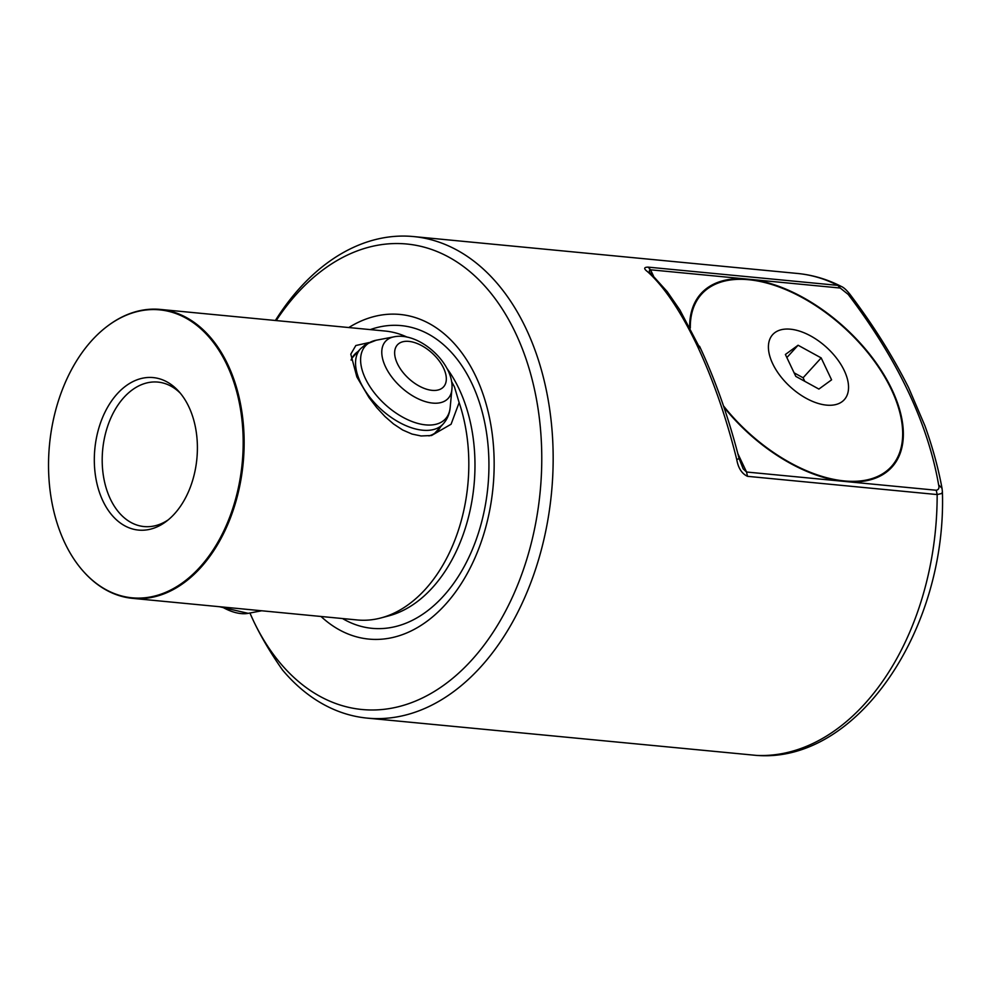 <?xml version="1.0" encoding="UTF-8"?>
<svg xmlns="http://www.w3.org/2000/svg" width="992" height="992" viewBox="0 0 992 992"><rect width="100%" height="100%" fill="white"/><g stroke="black" fill="none" stroke-linecap="round" stroke-linejoin="round"><path stroke-width="1.49" d="M738.755 458.738L736.746 459.532C726.243 417.384 712.938 379.155 696.818 344.832C680.586 311.029 664.156 286.651 647.54 271.672C643.572 268.696 643.771 267.183 648.136 267.133L837.831 285.374L841.228 286.428C843.696 287.395 846.66 290.11 850.132 294.55L850.132 294.55C873.295 325.19 892.775 356.215 908.598 387.624L924.953 425.878C932.604 447.268 938.296 468.075 942.028 488.324L938.63 484.89C939.474 487.99 938.68 489.775 936.25 490.246L839.74 480.971A129.01 71.474 42.3 0 1 723.9 407.129M694.747 302.82A128.204 71.027 -137.7 0 1 699.422 296.521L701.679 294.041A128.204 71.027 -137.7 0 1 796.514 294.587A128.204 71.027 -137.7 0 1 891.337 389.447A128.204 71.027 42.3 0 1 891.324 466.612A128.204 71.027 42.3 0 1 723.466 405.84M690.32 328.005A128.204 71.027 -137.7 0 1 701.679 294.041M772.694 363.717A48.372 26.796 -137.7 0 1 790.463 329.195A48.372 26.796 -137.7 0 1 844.266 370.599A48.372 26.796 42.3 0 1 826.51 405.12A48.372 26.796 42.3 0 1 772.694 363.717M895.999 460.313A129.01 71.474 -137.7 0 1 890.754 468.373M849.288 481.889A129.01 71.474 42.3 0 0 891.92 467.145A129.01 71.474 42.3 0 0 891.932 389.496A129.01 71.474 -137.7 0 0 753.263 279.67L840.236 288.04L837.831 285.374A241.887 161.857 95.5 0 0 797.543 273.47L413.54 236.567A241.887 161.857 -84.5 0 0 300.266 287.519A241.887 161.857 -84.5 0 0 275.392 320.478M413.54 236.567A241.887 161.857 -84.5 0 1 549.171 405.914A241.887 161.857 -84.5 0 1 480.525 667.157A241.887 161.857 95.5 0 1 367.251 718.121A241.887 161.857 95.5 0 1 282.46 669.922C270.568 652.922 260.884 636.529 253.419 620.744A233.827 156.463 95.5 0 1 249.922 613.019L253.419 620.744A233.827 156.463 -84.5 0 0 471.56 660.25A233.827 156.463 95.5 0 0 515.443 332.791A233.827 156.463 95.5 0 0 297.302 293.272A233.827 156.463 95.5 0 0 276.21 320.565M407.142 337.144A145.13 97.117 95.5 0 0 385.057 331.03L160.382 309.43A145.13 97.117 -84.5 0 1 227.813 364.535A145.13 97.117 -84.5 0 1 200.57 567.784A145.13 97.117 95.5 0 1 132.606 598.362L357.281 619.963A145.13 97.117 -84.5 0 0 381.015 617.929A145.13 97.117 -84.5 0 0 425.246 589.384A145.13 97.117 95.5 0 0 459.135 402.591L451.075 424.241L431.532 435.513L421.104 435.972L412.027 434.062L402.653 429.982L393.514 423.956L384.995 416.541L376.737 407.613L368.974 397.494L356.86 376.935L350.796 354.156L355.818 345.526L368.875 342.6M132.606 598.362A145.13 97.117 95.5 0 1 84.37 572.471A145.13 97.117 95.5 0 1 84.159 572.248M102.932 500.997A76.595 51.249 -84.5 0 0 166.123 521.519A76.595 51.249 -84.5 0 0 188.778 406.67A76.595 51.249 95.5 0 0 178.634 391.245A76.595 51.249 95.5 0 0 111.327 401.301A76.595 51.249 95.5 0 0 102.932 500.997M168.169 519.895A72.565 48.558 95.5 0 1 144.076 526.566A72.565 48.558 95.5 0 1 110.36 499.013A72.565 48.558 -84.5 0 1 109.74 420.596A72.565 48.558 -84.5 0 1 157.964 382.094A72.565 48.558 -84.5 0 1 180.346 393.229M428.928 435.91A56.445 31.273 42.3 0 0 438.018 430.454A56.445 31.273 42.3 0 0 440.572 426.82M226.895 364.771A144.634 96.782 -84.5 0 0 107.595 326.033A144.634 96.782 -84.5 0 0 64.815 542.897A144.634 96.782 -84.5 0 0 83.948 572.012A144.634 96.782 -84.5 0 0 211.06 553.04A144.634 96.782 -84.5 0 0 226.895 364.771M160.382 309.43A145.13 97.117 -84.5 0 0 108.103 325.649A145.13 97.117 -84.5 0 0 107.855 325.835M451.546 381.486L454.46 386.917L459.135 402.591M348.8 327.546A163.072 109.12 95.5 0 1 475.8 376.365A163.072 109.12 95.5 0 1 460.883 584.214A163.072 109.12 95.5 0 1 321.024 616.478M756.35 755.396L756.921 755.433C857.51 763.232 946.926 628.965 942.4 491.734L941.805 493.483L937.155 494.562A241.887 161.857 95.5 0 1 864.528 704.072A241.887 161.857 95.5 0 1 756.35 755.396L367.251 718.121M936.25 490.246L937.155 494.562L747.472 476.321C741.793 473.63 738.222 468.026 736.746 459.532M938.63 484.89C927.892 423.249 897.735 359.761 848.185 294.388L840.236 288.04M689.651 326.752A129.01 71.474 -137.7 0 1 701.084 293.496A129.01 71.474 -137.7 0 1 743.715 278.752L650.541 269.799L649.4 270.246L649.71 272.366M351.081 360.084A56.445 31.273 -137.7 0 1 354.541 354.479A56.445 31.273 -137.7 0 1 357.926 351.602M699.98 294.76A129.01 71.474 -137.7 0 1 707.507 288.796M743.727 278.752L753.263 279.67M821.178 357.914L798.076 345.241L785.391 354.479L795.795 376.39L818.896 389.075L831.581 379.837L821.178 357.914L803.098 377.778L804.797 381.337M891.324 466.612L889.055 469.092A128.204 71.027 -137.7 0 1 883.24 474.337M786.854 357.566L798.076 345.241M794.108 372.831L803.098 377.778M848.185 294.388L850.132 294.55M747.472 476.321L746.554 472.018L743.219 468.906L739.152 458.713C728.612 417.533 715.418 380.072 699.583 346.332L696.818 344.832M649.946 272.862L647.54 271.672M446.958 368.441A142.178 95.133 95.5 0 1 458.974 388.728A142.178 95.133 95.5 0 1 388.951 615.821L381.015 617.929M699.72 347.808L679.88 309.975L667.244 291.673L650.541 273.16M370.289 329.604A152.061 101.742 95.5 0 1 471.82 383.346A152.061 101.742 95.5 0 1 463.884 567.114A152.061 101.742 95.5 0 1 342.513 618.537M839.74 480.971L746.554 472.018L737.825 453.617M653.443 275.912L650.541 269.799L648.136 267.133M451.881 389.496C454.832 363.828 419.281 331.477 394.01 336.834A42.371 23.473 42.3 0 0 388.157 339.103A42.371 23.473 42.3 0 0 396.701 382.887A42.371 23.473 42.3 0 0 445.594 400.57A42.371 23.473 42.3 0 0 451.881 389.496L450.182 407.514A54.151 29.996 42.3 0 1 442.147 421.662A54.151 29.996 42.3 0 1 379.676 399.069A54.151 29.996 42.3 0 1 368.751 343.12A54.151 29.996 42.3 0 1 376.228 340.219L365.701 344.36L360.505 348.762A55.874 30.95 42.3 0 0 378.051 406.472A55.874 30.95 42.3 0 0 439.704 426.895A55.874 30.95 42.3 0 0 443.164 423.968C447.243 419.368 449.587 413.887 450.182 407.514M399.342 343.232A31.198 17.286 42.3 0 0 405.629 375.472A31.198 17.286 42.3 0 0 441.638 388.492A31.198 17.286 42.3 0 0 435.339 356.264A31.198 17.286 42.3 0 0 399.342 343.232M222.146 606.968A42.371 23.473 42.3 0 0 248.186 613.341L261.69 610.774M797.543 273.47C812.721 274.958 827.291 279.273 841.241 286.428M942.4 491.722L942.028 488.324M351.986 358.124L360.505 348.762M219.381 606.707L248.186 613.341M434.632 433.343L443.164 423.968M394.01 336.834L376.228 340.219"/></g></svg>
